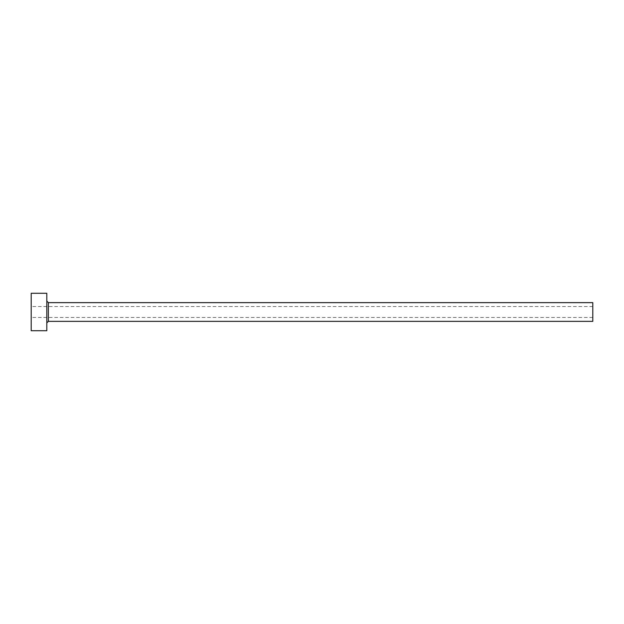 <?xml version="1.0" encoding="UTF-8"?>
<svg xmlns="http://www.w3.org/2000/svg" width="624" height="624" viewBox="0 0 624 624"><rect width="100%" height="100%" fill="white"/><g stroke="black" fill="none" stroke-linecap="round" stroke-linejoin="round"><path stroke-width="0.47" stroke-dasharray="3.12 2.34" d="M31.2 330.72L31.2 293.28M592.8 321.36L592.8 302.64M46.8 330.72L46.8 293.28M46.8 312L46.8 322.92L46.8 312M31.2 312L31.2 317.46L31.2 312M592.8 312L592.8 317.46L592.8 312M48.36 321.36L48.36 302.64M592.8 306.54L31.2 306.54M592.8 317.46L31.2 317.46"/><path stroke-width="0.94" d="M48.36 321.36L48.36 302.64L592.8 302.64L592.8 321.36L48.36 321.36L46.8 322.92M46.8 312L46.8 330.72L31.2 330.72L31.2 293.28L46.8 293.28L46.8 312M48.36 302.64L46.8 301.08"/></g></svg>
